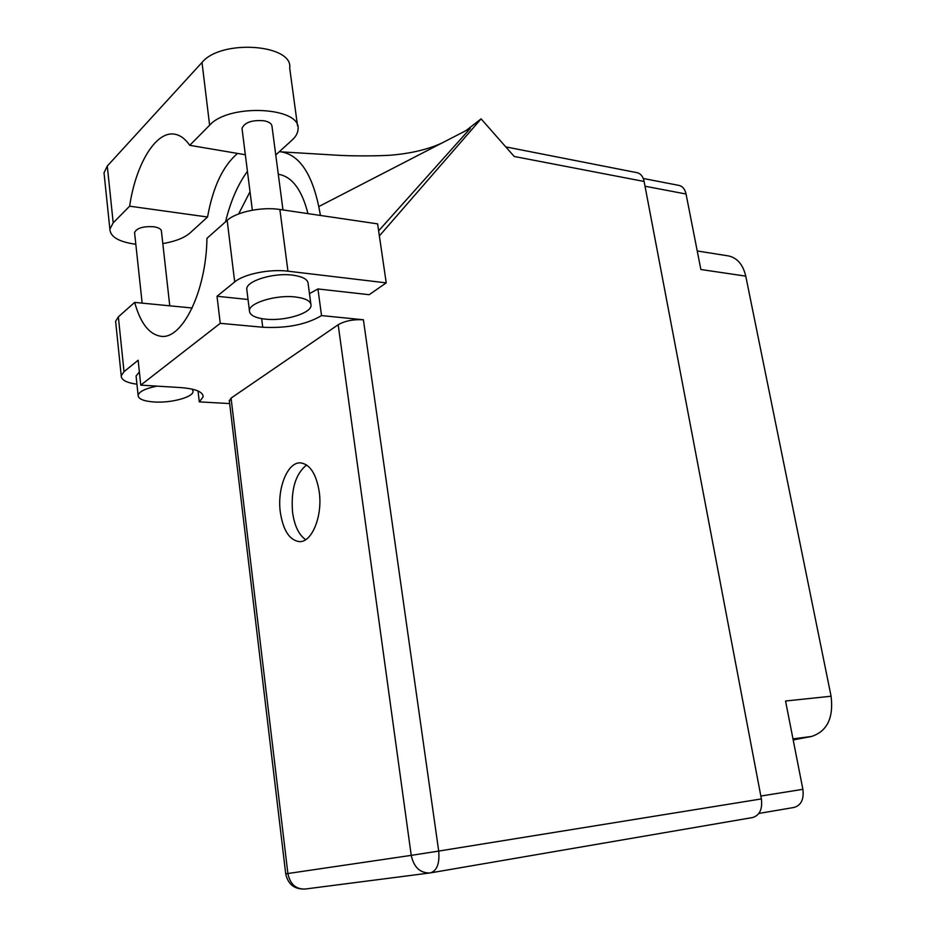 <?xml version="1.0" encoding="UTF-8"?>
<svg xmlns="http://www.w3.org/2000/svg" width="936" height="936" viewBox="0 0 936 936"><rect width="100%" height="100%" fill="white"/><g stroke="black" fill="none" stroke-linecap="round" stroke-linejoin="round"><path stroke-width="1.4" d="M728.021 255.844L728.465 255.914C737.264 257.868 743.02 264.607 745.758 276.143L831.086 696.232L785.55 701.005L802.877 789.317C804.071 799.332 801.122 805.37 794.032 807.452L758.885 813.431L794.032 807.452M643.254 178.472L679.115 185.433C682.66 186.334 684.976 189.201 686.053 194.021L700.865 269.498L745.758 276.143M831.086 696.232C833.683 717.924 827.155 731.332 811.477 736.48L793.178 739.92M237.58 153.434C222.967 165.777 212.952 186.978 207.558 217.012L190.113 232.9C184.275 237.931 175.172 241.488 162.817 243.582M135.825 244.273L135.334 244.214C118.755 241.827 110.261 236.808 109.863 229.144L113.197 222.838L129.636 206.189L207.558 217.012M295.472 296.993C276.541 294.606 249.385 302.679 249.409 310.541C249.467 315.069 254.884 317.947 265.672 319.164C284.544 321.282 310.951 313.431 311.056 305.487C311.08 301.158 305.885 298.327 295.472 296.993M310.81 303.673L308.19 284.029C308.178 279.548 302.983 276.588 292.594 275.137C273.71 272.551 246.671 280.753 246.73 288.885L246.964 290.827M157.026 386.123C145.536 388.428 139.23 391.482 138.107 395.284C138.224 398.993 143.641 401.228 154.358 402C171.159 403.123 192.921 397.285 193.108 391.494L192.266 389.142M139.382 371.931L136.071 375.98L136.211 377.29M280.332 512.32C283.163 530.419 289.47 540.177 299.274 541.616C311.875 542.693 322.815 516.029 319.223 491.739C316.263 473.979 310.085 464.361 300.702 462.887C287.656 461.577 276.927 488.335 280.332 512.32M305.662 539.674C298.841 534.901 294.477 525.81 292.57 512.401C290.792 489.715 295.472 473.909 306.622 464.97M134.655 233.333L134.562 232.514C136.75 228.103 143.079 226.184 153.574 226.734C158.746 227.53 161.378 229.109 161.46 231.438L169.767 305.815M242.155 129.589L242.003 128.384C244.659 122.347 252.053 119.808 264.163 120.791C269.322 121.879 271.943 123.844 272.037 126.652L282.976 209.945M309.477 293.647L317.936 288.955L369.17 294.7L386.229 282.871L287.949 271.183C269.79 268.796 243.875 274.061 234.69 281.935L227.167 220.393C236.176 211.934 261.823 206.599 279.876 209.488L287.949 271.183M248.04 299.485L217.023 296.267L234.69 281.935M115.807 323.095L115.619 321.27L118.357 316.848L124.02 371.674L138.142 360.231L140.774 385.129L220.252 323.329L262.747 327.237C286.732 328.477 306.329 324.593 321.539 315.584L363.402 319.773L438.703 851.081L761.389 798.923L644.12 181.467L514.215 156.476L481.092 118.86L379.361 235.93M124.02 371.674L121.224 375.757C121.153 379.899 126.395 382.719 136.937 384.228M118.357 316.848L134.667 302.398L192.184 308.002M378.624 230.841L470.293 128.396L318.778 206.564C311.618 172.973 299.017 154.732 280.999 151.843L279.314 151.714M466.023 130.595L481.092 118.86M134.667 302.398C140.388 322.978 149.023 334.257 160.582 336.223C181.923 340.341 206.294 291.728 206.938 238.329L227.167 220.393M386.229 282.871L377.606 223.868L279.876 209.488M761.389 798.923C762.583 809.23 759.634 815.432 752.556 817.549L752.427 817.561M505.768 146.882L637.264 172.727C640.774 173.64 643.055 176.553 644.12 181.467M229.367 401.064L231.075 398.104L338.177 324.745C344.916 320.884 353.317 319.235 363.402 319.773M198.034 390.991L199.286 401.872L229.659 403.58M317.936 288.955L321.539 315.584M217.023 296.267L220.252 323.329M199.286 401.872L203.159 396.887C203.147 391.903 195.729 388.814 180.929 387.609L140.774 385.129M320.44 215.456L318.778 206.564M247.432 171.346C237.814 184.532 230.513 201.357 225.529 221.844M238.657 213.911L250.017 191.74M278.296 174.33L279.759 174.541C292.675 177.419 302.071 190.453 307.956 213.619M104.317 175.605L104.025 172.774L107.289 166.035L202.012 62.455C221.083 38.902 293.389 44.249 289.704 68.094L297.531 125.833M245.337 154.744L189.762 145.326L209.617 125.213C229.086 102.995 301.989 107.113 298.011 129.402C297.812 133.088 295.846 136.644 292.102 140.072L275.757 154.955M189.762 145.326C185.386 139.019 180.519 135.346 175.172 134.281C156.113 130.034 135.743 164.116 129.636 206.189M760.839 796.045L802.877 789.317M686.053 194.021L645.033 186.229M811.477 736.48L792.967 738.855M231.075 398.104L287.89 873.522L411.232 855.364L338.177 324.745M438.703 851.081L411.232 855.364C413.876 867.356 420.159 873.218 430.069 872.949L430.478 872.878C437.007 870.691 439.756 863.425 438.703 851.081M287.89 873.522L285.714 873.814C288.019 884.415 294.489 889.481 305.124 889.036C295.846 889.34 290.101 884.169 287.89 873.522M261.671 318.638L262.747 327.237M209.617 125.213L202.012 62.455M113.197 222.838L107.289 166.035M728.465 255.914L697.226 250.965M249.409 310.541L246.73 288.885M138.107 395.284L136.071 375.98M134.562 232.514L142.143 303.124M242.003 128.384L252.346 210.19M280.999 151.843L340.505 155.411C361.589 156.382 387.352 155.739 393.951 154.885C412.589 153.071 428.571 149.128 441.886 143.056M161.296 336.281L160.582 336.223M752.556 817.549L430.759 872.832M229.285 400.351L285.714 873.826M305.124 889.036L429.554 873.007M202.96 395.167L203.159 396.887M115.619 321.27L121.224 375.757M192.968 390.265L192.863 389.282M109.863 229.144L104.025 172.774"/></g></svg>

